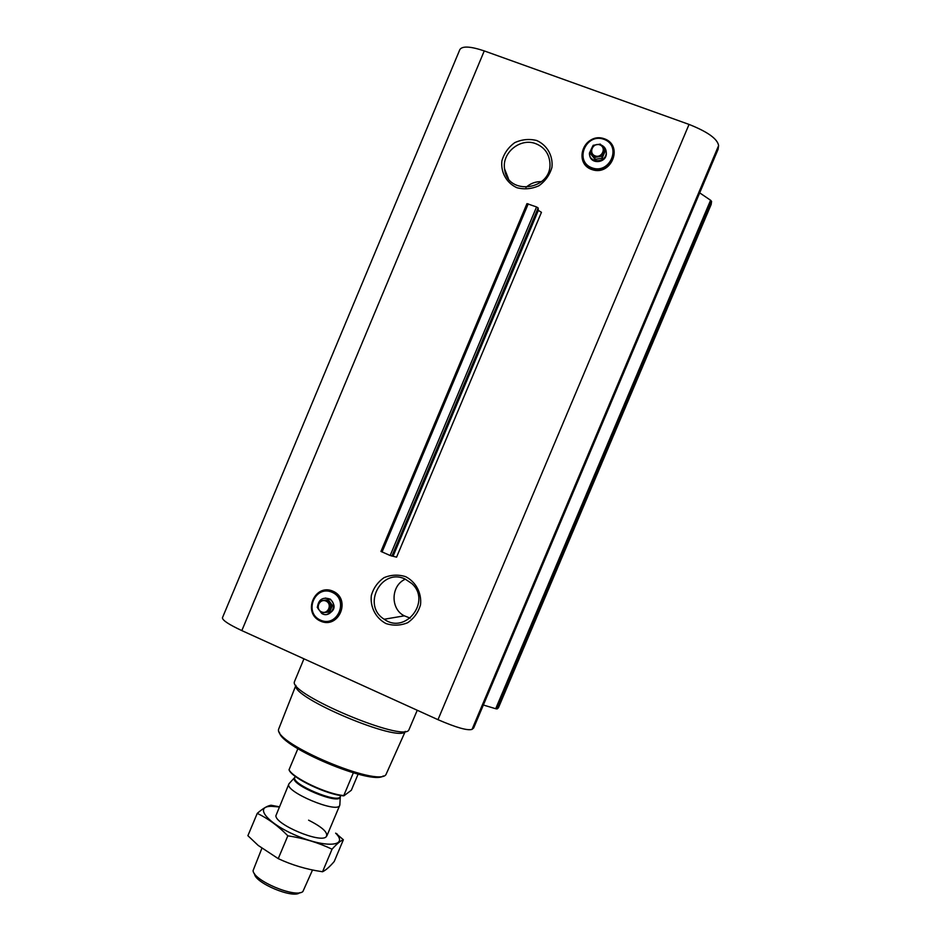 <?xml version="1.0" encoding="UTF-8"?>
<svg xmlns="http://www.w3.org/2000/svg" width="941" height="941" viewBox="0 0 941 941"><rect width="100%" height="100%" fill="white"/><g stroke="black" fill="none" stroke-linecap="round" stroke-linejoin="round"><path stroke-width="1.41" d="M405.183 579.08L411.852 583.573C431.672 601.24 405.489 634.904 384.199 619.237C361.497 605.498 381.352 567.411 405.183 579.08M410.217 618.131L404.359 615.837C390.433 609.333 390.503 585.667 405.348 579.15M405.7 576.68C415.969 581.997 421.827 593.089 420.521 604.781C418.333 612.32 414.052 618.296 407.688 622.707C400.56 625.624 393.326 625.918 385.998 623.565C375.777 618.178 370.013 607.121 371.33 595.5C373.506 588.019 377.741 582.067 384.057 577.656C391.15 574.704 398.361 574.386 405.7 576.68M718.077 149.29L718.606 145.608C717.536 138.88 707.679 131.822 689.047 124.424L484.262 50.92C470.5 46.309 462.372 45.85 459.867 49.544L222.441 617.767C222.358 620.237 228.816 624.506 241.825 630.599L484.262 50.92M473.641 727.993L472.029 729.381C467.559 730.804 456.209 727.569 437.977 719.677L241.825 630.599M536.735 140.515C547.192 145.196 553.202 155.806 551.932 167.38C549.744 174.92 545.427 181.037 538.981 185.718C531.736 188.976 524.396 189.647 516.927 187.73C506.529 182.989 500.612 172.403 501.894 160.899C504.058 153.418 508.34 147.325 514.739 142.656C521.937 139.362 529.265 138.656 536.735 140.515M483.356 705.021L495.695 708.726L497.095 708.926L498.448 707.738L711.125 204.538L711.584 201.398L710.584 200.245L699.692 192.87M380.952 551.426L390.162 555.519L396.573 557.166L541.451 212.313L538.334 210.396L538.134 207.937L536.558 206.961L526.972 203.632L380.952 551.426L526.972 203.632M279.442 732.274C280.312 747.036 372.107 785.641 383.269 775.937M295.886 685.366L278.536 729.428C274.796 743.825 378.4 787.382 385.963 774.584L405.289 731.38M295.945 685.448C290.851 697.399 400.207 743.39 405.195 731.392M303.955 658.806L294.415 681.79C288.84 694.105 404.101 742.555 408.888 729.91L417.251 710.267M325.363 598.053L330.35 599.135C336.266 605.91 335.125 611.003 326.927 614.414M317.635 605.933C318.94 599.57 322.657 597.159 328.785 598.723L329.691 599.194C338.501 604.075 330.609 618.719 321.928 613.591L317.905 608.415M328.138 612.132L329.703 611.944L332.408 605.463L328.327 599.817L326.762 599.946L330.867 605.628L328.138 612.132L321.316 612.944L317.223 607.263L319.952 600.77L326.762 599.946M332.408 605.463L330.867 605.628M325.998 601.087C332.655 603.981 328.08 614.861 321.481 611.85C314.847 608.956 319.399 598.1 325.998 601.087M535.97 143.761C544.286 147.219 548.921 153.454 549.873 162.464C552.732 190.153 507.27 196.587 504.611 169.062C501.624 152.713 520.561 137.374 535.97 143.761M525.901 187.447C530.406 183.401 535.652 181.46 541.604 181.637M606.216 151.677L606.357 153.465C606.475 163.264 590.419 164.675 589.642 154.959M601.17 145.02C604.487 146.467 606.18 149.007 606.239 152.618C606.31 163.087 588.96 163.534 589.431 153.089L592.477 146.631M590.348 151.971L590.701 153.936L595.041 159.358L602.181 158.159L604.969 151.536L604.687 149.548L601.887 156.206L594.712 157.418L590.348 151.971L593.148 145.314L600.311 144.102L604.687 149.548M602.181 158.159L601.887 156.206M595.041 159.358L594.712 157.418M599.77 144.867C606.804 147.384 602.111 158.523 595.135 155.888C588.125 153.383 592.795 142.256 599.77 144.867M343.853 795.839L343.794 795.521C327.633 794.498 292.745 778.019 289.04 769.75L289.158 770.091C292.098 778.231 328.044 795.216 343.853 795.839L351.322 790.275L358.109 774.161M289.04 769.75L297.862 748.73M343.794 795.521L353.334 772.855M254.341 873.448L254.47 873.73C254.705 882.846 293.051 898.973 299.685 892.738L299.944 892.644M261.857 848.359L253.082 870.601C253.294 880.576 295.662 898.396 302.896 891.539L312.53 869.978M289.534 783.147L288.911 783.924C284.064 791.463 337.807 814.059 339.748 805.296L339.877 804.332M279.312 806.778L270.996 805.225L269.232 805.672C266.009 806.66 262.021 809.225 257.258 813.365C268.103 818.564 278.301 826.045 287.84 835.808C303.649 838.208 318.376 842.665 332.044 849.194C336.772 843.912 340.548 840.76 343.371 839.748L335.619 833.15C348.958 846.171 326.656 848.453 297.027 835.867C267.303 823.504 253.27 805.955 271.867 806.343L279.23 806.99M308.601 820.176C322.775 827.386 328.621 832.938 326.139 836.855C320.269 843.395 275.384 824.516 275.889 815.729L288.911 783.924M257.258 813.365L247.895 835.69L258.199 845.43L278.242 858.639L287.84 835.808M343.371 839.748L334.196 861.544C329.632 866.849 325.751 870.249 322.551 871.742L321.293 871.554C306.272 869.308 291.922 865.014 278.242 858.639M332.044 849.194L322.551 871.742M437.977 719.677L689.047 124.424M393.185 555.931L538.334 210.396M391.879 556.131L538.134 207.937M390.162 555.519L536.558 206.961M382.058 551.991L528.242 203.821M498.271 707.961L711.255 204.032M497.095 708.926L711.584 201.398M495.695 708.726L710.584 200.245M473.594 728.111L718.171 149.078M472.029 729.381L718.606 145.608M332.126 592.289C349.382 599.758 337.537 627.965 320.446 620.131C303.284 612.615 315.035 584.561 332.126 592.289M332.267 592.042C349.817 599.64 337.772 628.341 320.387 620.366C302.931 612.72 314.882 584.185 332.267 592.042M332.891 591.301C351.334 599.276 338.678 629.423 320.422 621.048C302.085 613.014 314.647 583.055 332.891 591.301M603.969 139.315C622.189 145.796 610.027 174.697 591.971 167.839C573.845 161.299 585.925 132.575 603.969 139.315M604.075 139.115C622.613 145.714 610.238 175.108 591.877 168.133C573.445 161.476 585.714 132.258 604.075 139.115M604.451 138.809C623.918 145.726 610.921 176.602 591.63 169.274C572.281 162.287 585.173 131.611 604.451 138.809C582.844 132.316 573.163 163.722 592.136 169.639C611.379 176.343 623.824 145.632 604.463 138.798M294.756 777.478L294.533 777.76C288.911 784.159 339.63 805.484 340.219 796.956L340.266 796.604M289.063 783.653L294.804 777.384C290.557 783.971 338.619 804.167 340.301 796.509L339.842 805.002M384.199 619.237L404.359 615.837M473.629 728.063L718.136 149.196M332.996 591.219C314.623 582.95 302.014 613.062 320.469 621.107C338.842 629.505 351.546 599.217 332.996 591.219M329.691 599.194L330.35 599.135M504.611 169.062L508.375 178.496M606.239 152.618L606.357 153.465M326.856 835.937L339.748 805.296M340.301 796.509L340.736 795.486M294.804 777.384L295.239 776.349M271.867 806.343L269.232 805.672M335.619 833.15L337.349 834.197"/></g></svg>
